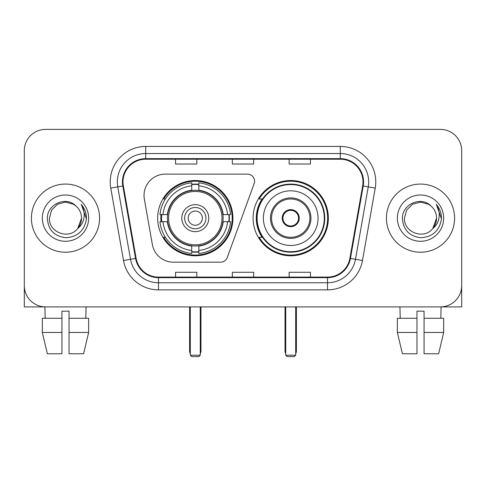 <?xml version="1.0" encoding="UTF-8"?>
<svg xmlns="http://www.w3.org/2000/svg" width="486" height="486" viewBox="0 0 486 486"><rect width="100%" height="100%" fill="white"/><g stroke="black" fill="none" stroke-linecap="round" stroke-linejoin="round"><path stroke-width="0.73" d="M144.032 195.427A21.299 21.299 0 0 0 144.354 199.126L152.367 244.567A21.299 21.299 0 0 0 173.344 262.173L220.583 262.173A7.102 7.102 0 0 0 227.26 257.501L254.135 183.653A7.102 7.102 0 0 0 247.465 174.122L165.331 174.122A21.299 21.299 0 0 0 144.032 195.427M253.085 218.147A37.635 37.635 0 0 0 290.719 255.782A37.635 37.635 0 0 0 328.348 218.147A37.635 37.635 0 0 0 290.719 180.513A37.635 37.635 0 0 0 253.085 218.147M157.652 218.147A37.635 37.635 0 0 0 195.281 255.782A37.635 37.635 0 0 0 232.916 218.147A37.635 37.635 0 0 0 195.281 180.513A37.635 37.635 0 0 0 157.652 218.147M161.03 221.701A34.439 34.439 0 0 1 161.03 214.599M262.106 237.32A34.439 34.439 0 0 1 262.106 198.974M24.3 150.69L24.3 285.604A21.299 21.299 0 0 0 45.599 306.903L440.401 306.903A21.299 21.299 0 0 0 461.7 285.604L461.7 150.69A21.299 21.299 0 0 0 440.401 129.391L45.599 129.391A21.299 21.299 0 0 0 24.3 150.69L24.3 285.604M31.402 218.147A34.081 34.081 0 0 0 65.482 252.228A34.081 34.081 0 0 0 99.569 218.147A34.081 34.081 0 0 0 65.482 184.066A34.081 34.081 0 0 0 31.402 218.147A34.081 34.081 0 0 0 65.482 252.228A34.081 34.081 0 0 0 99.569 218.147A34.081 34.081 0 0 0 65.482 184.066A34.081 34.081 0 0 0 31.402 218.147M386.431 218.147A34.081 34.081 0 0 0 420.518 252.228A34.081 34.081 0 0 0 454.598 218.147A34.081 34.081 0 0 0 420.518 184.066A34.081 34.081 0 0 0 386.431 218.147A34.081 34.081 0 0 0 420.518 252.228A34.081 34.081 0 0 0 454.598 218.147A34.081 34.081 0 0 0 420.518 184.066A34.081 34.081 0 0 0 386.431 218.147M123.001 181.934A22.721 22.721 0 0 1 145.721 159.214L340.279 159.214A22.721 22.721 0 0 1 362.653 185.883L349.884 258.309A22.721 22.721 0 0 1 327.509 277.081L158.491 277.081A22.721 22.721 0 0 1 136.116 258.309L123.347 185.883A22.721 22.721 0 0 1 123.001 181.934M122.429 181.934A23.292 23.292 0 0 0 122.782 185.98L135.558 258.406A23.292 23.292 0 0 0 158.491 277.652L327.509 277.652A23.292 23.292 0 0 0 350.442 258.406L363.218 185.98A23.292 23.292 0 0 0 340.279 158.643L145.721 158.643A23.292 23.292 0 0 0 122.429 181.934M110.759 188.1A35.502 35.502 0 0 1 145.721 146.432L340.279 146.432A35.502 35.502 0 0 1 375.241 188.1L362.471 260.526A35.502 35.502 0 0 1 327.509 289.863L158.491 289.863A35.502 35.502 0 0 1 123.529 260.526L110.759 188.1L117.752 186.867A28.401 28.401 0 0 1 145.721 153.533L340.279 153.533A28.401 28.401 0 0 1 368.248 186.867L355.479 259.293A28.401 28.401 0 0 1 327.509 282.761L158.491 282.761A28.401 28.401 0 0 1 130.521 259.293L117.752 186.867A28.401 28.401 0 0 1 117.32 181.934M440.401 129.391L45.599 129.391M45.599 306.903L440.401 306.903M379.335 306.903L461.7 306.903L461.7 150.69M350.442 258.406L355.479 259.293L368.248 186.867L375.241 188.1M232.351 159.214L232.351 164.019L253.649 164.019L253.649 159.214M175.543 159.214L175.543 164.019L196.848 164.019L196.848 159.214M289.152 159.214L289.152 164.019L310.457 164.019L310.457 159.214M253.649 277.081L253.649 272.275L232.351 272.275L232.351 277.081M196.848 277.081L196.848 272.275L175.543 272.275L175.543 277.081M310.457 277.081L310.457 272.275L289.152 272.275L289.152 277.081M75.998 206.021C66.151 195.7 47.191 204.205 47.367 218.147C48.09 229.866 54.298 236.39 65.999 237.715C77.523 236.876 84.315 230.759 86.38 219.35L86.411 218.147C86.35 212.886 84.6 208.263 81.156 204.278C83.774 208.579 84.698 213.202 83.926 218.147C83.173 222.357 81.126 225.796 77.778 228.456C69.261 239.975 48.6 232.606 49.438 218.147L51.589 210.122L57.457 204.248L65.482 202.103L73.508 204.248L75.998 206.021A16.05 16.05 0 0 1 81.533 218.147L77.778 228.456A16.05 16.05 0 0 0 81.533 218.147L77.742 228.505M42.337 218.147A23.146 23.146 0 0 0 65.482 241.293A23.146 23.146 0 0 0 88.634 218.147A23.146 23.146 0 0 0 65.482 195.001A23.146 23.146 0 0 0 42.337 218.147M81.314 204.46L86.405 218.755M24.3 278.502L24.3 306.903L106.665 306.903M42.325 318.269L42.325 332.467L47.367 353.772L42.325 332.467L42.325 318.269L61.935 318.269L61.935 311.168L69.036 311.168L69.036 318.269L88.646 318.269L88.646 332.467L83.598 353.772L88.646 332.467L69.036 332.467L69.036 318.269M86.077 306.903L85.767 318.269M61.935 318.269L61.935 353.772L47.367 353.772M42.325 332.467L61.935 332.467M83.598 353.772L69.036 353.772L69.036 332.467M44.894 306.903L45.198 318.269M222.892 221.701A27.836 27.836 0 0 0 198.835 190.542L198.835 190.202L198.835 190.542A27.836 27.836 0 0 0 167.676 221.701A27.836 27.836 0 0 0 222.892 221.701L223.226 221.701L222.892 221.701A27.836 27.836 0 0 1 198.835 245.752L198.835 250.472A32.519 32.519 0 0 0 227.612 221.701L230.607 221.701A35.502 35.502 0 0 1 198.835 253.473L198.835 250.472M161.741 221.701A33.728 33.728 0 0 1 161.741 214.599M198.835 184.607A33.728 33.728 0 0 0 191.733 184.607M228.827 214.599A33.728 33.728 0 0 1 228.827 221.701M227.612 214.599L230.607 214.599A35.502 35.502 0 0 0 198.835 182.821L198.835 190.202A28.17 28.17 0 0 1 223.226 214.599L227.612 214.599A32.519 32.519 0 0 0 198.835 185.822M162.956 221.701L159.961 221.701A35.502 35.502 0 0 0 191.733 253.473L191.733 246.092A28.17 28.17 0 0 1 167.342 221.701L162.956 221.701A32.519 32.519 0 0 0 191.733 250.472M227.612 221.701L223.226 221.701A28.17 28.17 0 0 1 198.835 246.092L198.835 245.752M222.892 214.599L223.226 214.599L222.892 214.599M167.676 221.701L167.342 221.701L167.676 221.701A27.836 27.836 0 0 0 191.733 245.752M198.835 251.687A33.728 33.728 0 0 1 191.733 251.687M191.733 185.822L191.733 182.821A35.502 35.502 0 0 0 159.961 214.599L167.342 214.599A28.17 28.17 0 0 1 191.733 190.202L191.733 185.822A32.519 32.519 0 0 0 162.956 214.599M191.733 190.542L191.733 190.202L191.733 190.542M221.981 218.147A26.7 26.7 0 0 1 195.281 244.847A26.7 26.7 0 0 1 168.587 218.147A26.7 26.7 0 0 1 195.281 191.448A26.7 26.7 0 0 1 221.981 218.147M208.773 218.147A13.493 13.493 0 0 0 195.281 204.655A13.493 13.493 0 0 0 181.794 218.147A13.493 13.493 0 0 0 195.281 231.64A13.493 13.493 0 0 0 208.773 218.147M205.936 218.147A10.649 10.649 0 0 0 195.281 207.498A10.649 10.649 0 0 0 184.631 218.147A10.649 10.649 0 0 0 195.281 228.797A10.649 10.649 0 0 0 205.936 218.147M202.383 218.147A7.102 7.102 0 0 1 195.281 225.249A7.102 7.102 0 0 1 188.185 218.147A7.102 7.102 0 0 1 195.281 211.046A7.102 7.102 0 0 1 202.383 218.147M165.404 198.974L163.727 198.974A36.924 36.924 0 0 1 232.205 218.147A36.924 36.924 0 0 1 163.727 237.32L165.404 237.32M190.312 306.903L190.312 355.193L200.256 355.193L200.256 306.903M190.312 355.193L191.733 356.609L198.835 356.609L200.256 355.193M263.382 218.147A27.338 27.338 0 0 1 290.719 190.81A27.338 27.338 0 0 1 318.057 218.147A27.338 27.338 0 0 1 290.719 245.485A27.338 27.338 0 0 1 263.382 218.147A27.338 27.338 0 0 0 290.719 245.485A27.338 27.338 0 0 0 318.057 218.147M271.546 218.147A19.173 19.173 0 0 0 290.719 237.32A19.173 19.173 0 0 0 309.886 218.147A19.173 19.173 0 0 0 290.719 198.974A19.173 19.173 0 0 0 271.546 218.147M262.537 198.974A34.081 34.081 0 0 0 262.537 237.32M324.302 218.147A33.589 33.589 0 0 0 290.719 184.565A33.589 33.589 0 0 0 257.13 218.147A33.589 33.589 0 0 0 290.719 251.736A33.589 33.589 0 0 0 324.302 218.147M282.196 218.147A8.523 8.523 0 0 0 290.719 226.67A8.523 8.523 0 0 0 299.236 218.147A8.523 8.523 0 0 0 290.719 209.624A8.523 8.523 0 0 0 282.196 218.147M327.637 218.147A36.924 36.924 0 0 1 259.16 237.32L262.58 237.32A34.044 34.044 0 0 0 313.239 243.674A34.044 34.044 0 0 0 313.239 192.62A34.044 34.044 0 0 0 262.58 198.974L259.16 198.974A36.924 36.924 0 0 1 327.637 218.147M282.463 216.015L282.755 216.015A8.238 8.238 0 0 1 298.677 216.015L298.234 216.015A7.812 7.812 0 0 1 290.719 225.96A7.812 7.812 0 0 1 283.204 216.015A7.812 7.812 0 0 1 298.234 216.015L298.969 216.015M282.755 216.015L283.204 216.015L282.755 216.015M298.969 220.28L298.677 220.28A8.238 8.238 0 0 1 282.755 220.28L282.463 220.28M298.677 220.28L298.234 220.28L298.677 220.28M285.744 306.903L285.744 355.193L295.688 355.193L295.688 306.903M285.744 355.193L287.165 356.609L294.267 356.609L295.688 355.193M397.354 318.269L397.354 332.467L402.402 353.772L397.354 332.467L397.354 318.269L416.964 318.269L416.964 311.168L424.065 311.168L424.065 318.269L443.675 318.269L443.675 332.467L438.633 353.772L443.675 332.467L424.065 332.467L424.065 318.269M441.106 306.903L440.802 318.269M416.964 318.269L416.964 353.772L402.402 353.772M397.354 332.467L416.964 332.467M438.633 353.772L424.065 353.772L424.065 332.467M399.923 306.903L400.233 318.269M431.027 206.021C421.18 195.7 402.22 204.205 402.396 218.147C403.119 229.866 409.334 236.39 421.034 237.715C432.552 236.876 439.344 230.759 441.41 219.35L441.446 218.147C441.385 212.886 439.636 208.263 436.191 204.278C438.809 208.579 439.733 213.202 438.955 218.147C438.208 222.357 436.161 225.796 432.813 228.456C424.296 239.975 403.635 232.606 404.467 218.147L406.618 210.122L412.493 204.248L420.518 202.103L428.543 204.248L431.027 206.021A16.05 16.05 0 0 1 436.562 218.147L432.813 228.456A16.05 16.05 0 0 0 436.562 218.147L432.771 228.505M397.366 218.147A23.146 23.146 0 0 0 420.518 241.293A23.146 23.146 0 0 0 443.663 218.147A23.146 23.146 0 0 0 420.518 195.001A23.146 23.146 0 0 0 397.366 218.147M436.349 204.46L441.434 218.755M340.279 146.432L340.279 158.643M117.752 186.867L122.782 185.98M158.491 289.863L158.491 277.652M327.509 277.652L327.509 289.863M123.529 260.526L135.558 258.406M363.218 185.98L368.248 186.867M145.721 146.432L145.721 158.643M355.479 259.293L362.471 260.526M189.601 306.903L189.601 350.928L190.312 350.928M195.281 225.249A7.102 7.102 0 0 1 188.185 218.147A7.102 7.102 0 0 1 195.281 211.046M200.256 350.928L200.967 350.928L200.967 306.903M191.733 252.009A34.044 34.044 0 0 0 198.835 252.009M229.143 221.701A34.044 34.044 0 0 0 229.143 214.599M198.835 184.285A34.044 34.044 0 0 0 191.733 184.285M310.955 218.147A20.236 20.236 0 0 0 290.719 197.911A20.236 20.236 0 0 0 270.477 218.147A20.236 20.236 0 0 0 290.719 238.383A20.236 20.236 0 0 0 310.955 218.147M285.033 306.903L285.033 350.928L285.744 350.928M295.688 350.928L296.399 350.928L296.399 306.903M189.601 350.928A5.68 5.68 0 0 0 190.312 353.68M200.256 353.68A5.68 5.68 0 0 0 200.967 350.928M285.033 350.928A5.68 5.68 0 0 0 285.744 353.68M295.688 353.68A5.68 5.68 0 0 0 296.399 350.928"/></g></svg>
